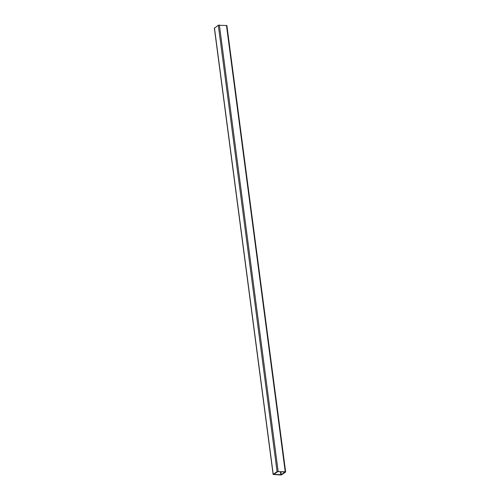<?xml version="1.0" encoding="UTF-8"?>
<svg xmlns="http://www.w3.org/2000/svg" width="500" height="500" viewBox="0 0 500 500"><rect width="100%" height="100%" fill="white"/><g stroke="black" fill="none" stroke-linecap="round" stroke-linejoin="round"><path stroke-width="0.75" d="M280.625 475L273.125 474.456L277.081 471.613L285.231 471.769L285.55 472.069L281.688 474.775L273.219 474.319L277.081 471.613L285.231 471.769L285.55 472.069L281.688 474.775L280.625 475M280.85 474.844L273.594 474.394L277.919 471.544L285.175 471.987L281.275 474.75L273.631 474.338L277.494 471.631L285.006 471.925L281.275 474.75L280.85 474.844L280.438 471.675M214.488 28.181L218.312 25.225L226.875 25.544L285.644 471.925M273.219 474.319L214.45 27.931M277.081 471.613L218.312 25.225M278.144 471.388L219.375 25M285.231 471.769L226.462 25.381M281.275 474.75L280.875 471.7M273.125 474.456L214.356 28.075"/></g></svg>
